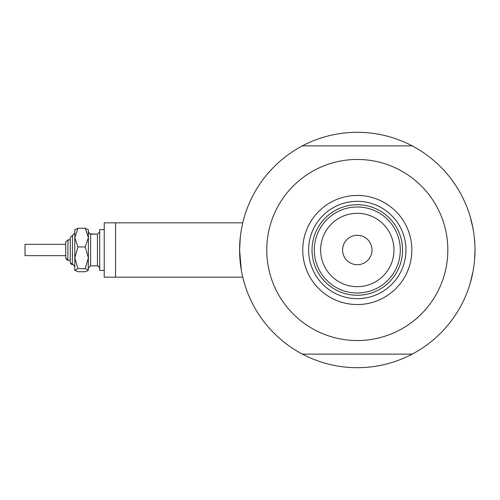 <?xml version="1.0" encoding="UTF-8"?>
<svg xmlns="http://www.w3.org/2000/svg" width="500" height="500" viewBox="0 0 500 500"><rect width="100%" height="100%" fill="white"/><g stroke="black" fill="none" stroke-linecap="round" stroke-linejoin="round"><path stroke-width="0.75" d="M242.763 277.162L115.544 277.162L115.544 222.838L104.225 222.838L104.225 277.162L115.544 277.162L115.544 222.838L242.763 222.838L242.881 222.344M241.3 270.006L239.587 250L240.331 236.762M240.644 234.262L241.3 230M241.962 226.481L242.906 222.256M469.994 216.044L473.006 228.431L469.994 216.044M473.475 231.106L472.525 225.994M474.812 243.344L474.275 236.975M414.913 352.638L412.181 354.125A117.706 117.706 0 0 1 302.406 354.125L299.675 352.638M243.038 278.294L242.525 276.137M242.262 274.938L241.637 271.869M299.675 147.363L302.406 145.875A117.706 117.706 0 0 0 302.406 354.125L412.181 354.125A117.706 117.706 0 0 0 475 250L474.6 259.725M470.181 283.331L473.006 271.562L470.125 283.531M470.2 283.263L470.75 281.356L470.2 283.263M414.913 147.363L412.337 145.875L302.406 145.875A117.706 117.706 0 0 1 475 250L474.656 258.962M471.594 278.113L472.038 276.238M297.219 351.219L294.562 349.6M474.994 251.425L474.913 254.525M417.369 148.781L420.025 150.4M297.219 148.781L294.562 150.4M417.369 351.219L420.025 349.6M474.994 248.581L474.913 245.475M302.744 250A54.55 54.55 0 0 1 357.294 195.45A54.55 54.55 0 0 1 411.844 250A54.55 54.55 0 0 1 357.294 304.55A54.55 54.55 0 0 1 302.744 250M405.962 250A48.669 48.669 0 0 0 357.294 201.331A48.669 48.669 0 0 0 308.625 250A48.669 48.669 0 0 0 357.294 298.669A48.669 48.669 0 0 0 405.962 250M266.75 250A90.544 90.544 0 0 0 357.294 340.544A90.544 90.544 0 0 0 447.837 250A90.544 90.544 0 0 0 357.294 159.456A90.544 90.544 0 0 0 266.75 250M320.625 250A36.669 36.669 0 0 0 357.294 286.669A36.669 36.669 0 0 0 393.963 250A36.669 36.669 0 0 0 357.294 213.331A36.669 36.669 0 0 0 320.625 250M400.3 250A43.006 43.006 0 0 1 357.294 293.006A43.006 43.006 0 0 1 314.288 250A43.006 43.006 0 0 1 357.294 206.994A43.006 43.006 0 0 1 400.3 250M372.006 250A14.712 14.712 0 0 0 357.294 235.287A14.712 14.712 0 0 0 342.581 250A14.712 14.712 0 0 0 357.294 264.713A14.712 14.712 0 0 0 372.006 250M402.562 250A45.269 45.269 0 0 1 357.294 295.269A45.269 45.269 0 0 1 312.025 250A45.269 45.269 0 0 1 357.294 204.731A45.269 45.269 0 0 1 402.562 250M89.6 233.9L97.438 234.156L97.438 265.844L90.644 265.844L90.644 234.156L89.681 233.938L88.381 231.894L88.206 229.45L88.381 237.606L85.231 246.938L88.381 257.806L88.381 237.606L85.231 228.269L88.381 229.8L85.231 228.269L77.95 228.269L74.8 229.8L77.95 228.269L74.8 237.606L74.8 229.625M65.744 252.169L65.744 244.344L25 244.344L25 255.656L65.744 255.656L65.744 257.925L65.744 242.075L68.006 239.812L67.8 260.175M68.006 260.188L65.744 257.925C66.731 259.9 67.487 260.656 68.006 260.188L70.269 260.188L70.269 262.45L70.269 237.55L72.537 235.287L72.362 264.706M70.269 260.188L70.269 239.812L68.006 239.812L70.269 239.812M104.225 270.375L99.7 270.375L99.7 229.625L104.225 229.625L99.7 229.625M74.8 270.2L74.975 270.55L74.8 270.2L77.95 268.669L85.231 268.669L88.381 257.806L88.206 270.55L85.231 271.731L77.95 271.731L74.8 270.2L74.8 257.806L74.8 266.975C73.812 265 73.056 264.244 72.537 264.713L70.269 262.45L70.35 263.05M85.231 268.669L88.381 270.2M77.95 268.669L74.8 257.806L74.8 237.606L77.95 246.938L85.231 246.938M74.8 257.806L77.95 246.938M104.225 222.838L242.763 222.838M72.356 264.706L70.738 263.825M70.269 237.55L74.8 233.025M90.644 234.156L97.438 234.156L99.7 231.894M90.644 265.844L88.381 268.106M97.438 265.844L98.4 266.062L99.7 268.106M25 244.344L65.744 244.344M68.006 239.812L65.744 242.075"/></g></svg>
